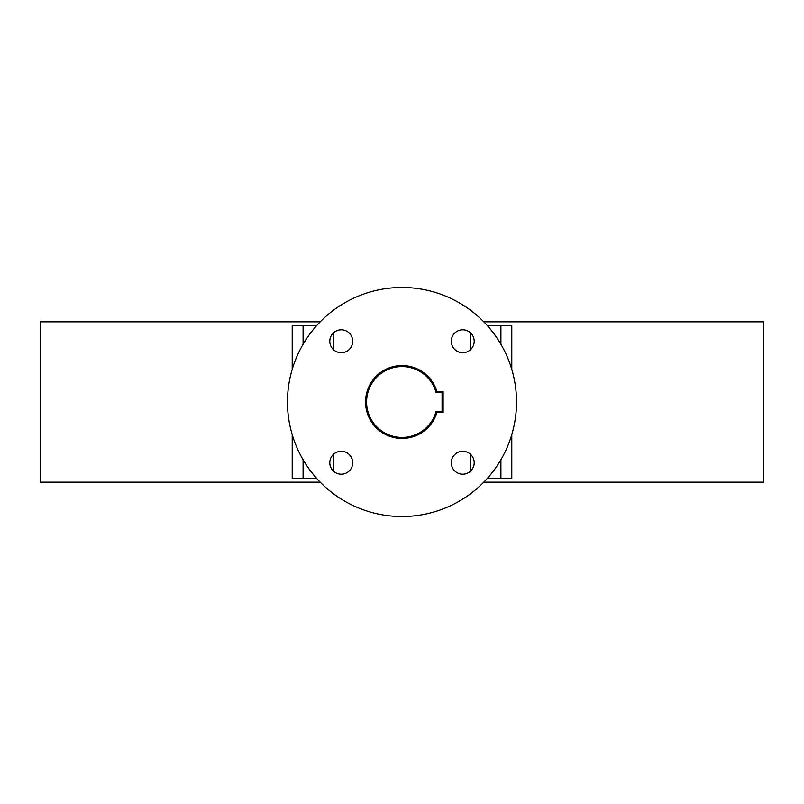 <?xml version="1.0" encoding="UTF-8"?>
<svg xmlns="http://www.w3.org/2000/svg" width="804" height="804" viewBox="0 0 804 804"><rect width="100%" height="100%" fill="white"/><g stroke="black" fill="none" stroke-linecap="round" stroke-linejoin="round"><path stroke-width="1.21" d="M462.752 451.295A11.457 11.457 0 0 0 451.295 462.752A11.457 11.457 0 0 0 462.752 474.199A11.457 11.457 0 0 0 474.199 462.752A11.457 11.457 0 0 0 462.752 451.295M462.752 329.801A11.457 11.457 0 0 0 451.295 341.248A11.457 11.457 0 0 0 462.752 352.705A11.457 11.457 0 0 0 474.199 341.248A11.457 11.457 0 0 0 462.752 329.801M341.248 329.801A11.457 11.457 0 0 0 329.801 341.248A11.457 11.457 0 0 0 341.248 352.705A11.457 11.457 0 0 0 352.705 341.248A11.457 11.457 0 0 0 341.248 329.801M341.248 451.295A11.457 11.457 0 0 0 329.801 462.752A11.457 11.457 0 0 0 341.248 474.199A11.457 11.457 0 0 0 352.705 462.752A11.457 11.457 0 0 0 341.248 451.295M402 516.53A114.53 114.53 0 0 0 516.53 402A114.53 114.53 0 0 0 402 287.47A114.53 114.53 0 0 0 287.47 402A114.53 114.53 0 0 0 402 516.53M483.787 321.831L763.8 321.831L763.8 482.169L483.787 482.169M320.213 482.169L40.2 482.169L40.2 321.831L320.213 321.831M316.796 478.521L303.088 478.521L303.088 459.737M303.088 344.263L303.088 325.479L292.214 325.479L292.214 369.398M511.786 434.602L511.786 478.521L500.912 478.521L500.912 459.737M500.912 344.263L500.912 325.479L487.204 325.479M303.088 478.521L292.214 478.521L292.214 434.602M500.912 478.521L487.204 478.521M316.796 325.479L303.088 325.479M500.912 325.479L511.786 325.479L511.786 369.398M436.14 411.367L442.079 411.367L442.079 392.633L436.14 392.633A35.396 35.396 0 0 0 366.604 402A35.396 35.396 0 0 0 436.14 411.367L436.924 412.412A36.441 36.441 0 0 1 365.559 402A36.441 36.441 0 0 1 436.924 391.588L443.125 391.588L443.125 412.412L436.924 412.412M436.924 391.588L436.14 392.633M442.079 411.367L443.125 412.412M443.125 391.588L442.079 392.633M333.851 471.496L333.851 454.009M333.851 349.991L333.851 332.504M470.149 471.496L470.149 454.009M470.149 349.991L470.149 332.504"/></g></svg>
